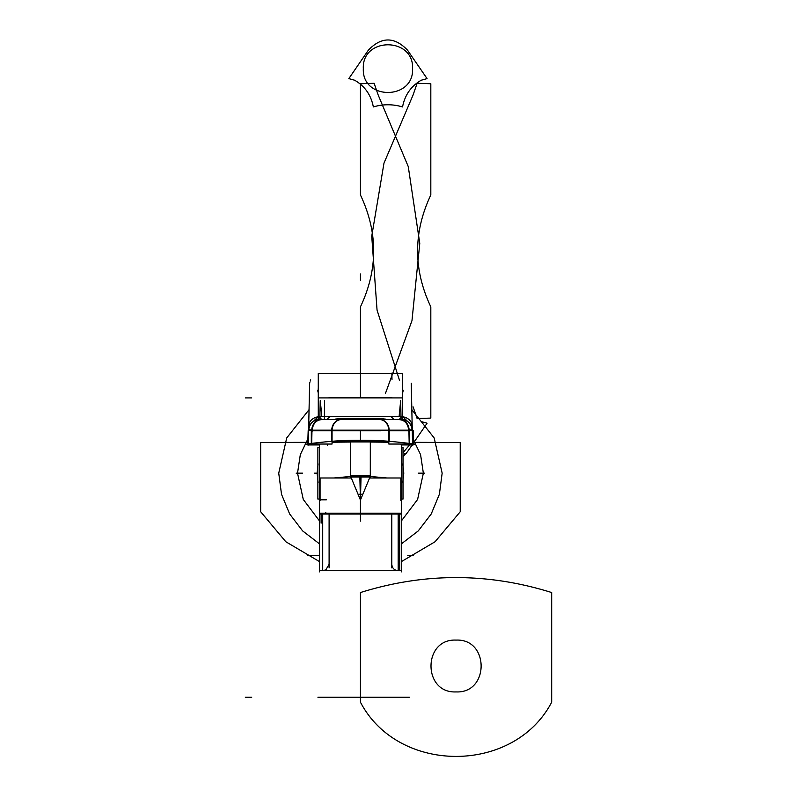 <?xml version="1.0" encoding="UTF-8"?>
<svg xmlns="http://www.w3.org/2000/svg" width="797" height="797" viewBox="0 0 797 797"><rect width="100%" height="100%" fill="white"/><g stroke="black" fill="none" stroke-linecap="round" stroke-linejoin="round"><path stroke-width="1.2" d="M319.507 571.877L319.507 444.039M319.507 511.744L319.507 499.071L319.507 511.744L319.507 499.071L317.873 499.071L317.873 447.266L317.873 499.071L319.507 499.071L317.873 499.071L319.507 499.071L319.507 511.744M319.507 447.266L319.507 444.945L319.507 447.266L319.507 444.945L319.507 447.266L317.873 447.266L319.507 447.266M401.379 444.945L401.379 447.266L401.379 444.945L401.379 447.266L403.013 447.266L401.379 447.266L403.013 447.266L403.013 499.071L401.379 499.071L401.379 511.724L401.379 499.071L403.013 499.071L401.379 499.071L403.013 499.071L401.379 499.071L401.379 511.724L401.379 499.071L403.013 499.071L401.379 499.071L403.013 499.071L403.013 447.266L401.379 447.316L403.013 447.316L401.379 447.266L401.379 444.945L413.185 444.945L413.185 430.639L412.288 430.639M391.785 567.902L391.785 513.188M403.013 499.022L401.379 499.022L403.013 499.022M319.507 499.022L317.873 499.022L319.507 499.022M401.379 571.877L401.379 444.039M306.247 444.188A373.524 373.524 0 0 1 414.639 444.188A373.524 373.524 0 0 0 306.247 444.188M385.33 419.053L335.517 419.053L335.866 419.581M401.13 419.581L319.756 419.581L401.13 419.581M321.599 419.581L327.786 419.571M391.536 417.21L394.176 419.571L399.566 419.581A11.188 9.225 90 0 1 408.771 430.001A11.188 9.225 90 0 0 399.566 419.581L401.09 419.361L399.686 419.581L401.09 419.361L401.05 418.266L401.09 419.361L401.05 418.266L401.09 419.361L399.566 419.581A11.188 9.225 90 0 1 408.771 430.001A11.188 9.225 90 0 0 399.566 419.581M319.886 416.692L320.225 400.692L319.886 416.692L320.225 400.692L319.886 416.692L320.225 400.692L321.52 412.687M318.172 416.801A11.188 9.703 -178.8 0 0 308.698 426.156A11.188 9.703 1.2 0 1 318.172 416.801A11.188 9.703 -178.8 0 0 308.698 426.156A11.188 9.703 1.2 0 1 318.172 416.801A11.188 9.703 -178.8 0 0 308.698 426.156L308.608 430.201L331.662 430.778L331.662 441.349L331.662 430.778L312.095 430.778L331.662 430.778L331.662 441.349C344.284 439.944 376.602 439.944 389.225 441.349L389.225 430.778L412.278 430.201L412.188 426.156A11.188 9.703 178.8 0 0 402.714 416.801A11.188 9.703 -1.2 0 1 412.188 426.156A11.188 9.703 178.8 0 0 402.714 416.801A11.188 9.703 -1.2 0 1 412.188 426.156A11.188 9.703 -1.2 0 0 402.714 416.801M318.272 416.383L318.272 373.534L402.624 373.534L402.624 416.383L402.624 373.534L402.624 416.383L402.624 373.534L318.272 373.534L402.624 373.534L318.272 373.534L318.272 416.383M324.399 416.692L324.518 400.702L324.399 416.692M403.262 390.291L402.624 392.931M399.108 416.692L400.662 400.692L401.001 416.692L400.662 400.692L401.001 416.692L400.662 400.692L399.108 416.692M396.976 416.492L401.937 416.492L399.098 419.571M318.172 416.383L402.714 416.383L402.714 419.571L385.071 419.571L402.714 419.571L402.714 416.383L318.172 416.383L318.172 419.571L335.816 419.571L335.517 419.053L335.816 419.581L318.172 419.571L318.172 416.383M324.339 419.581L324.439 416.692L324.279 419.581M319.836 418.246L319.806 419.361L319.836 418.246L319.806 419.361L321.321 419.581L319.806 419.361L319.836 418.246L319.806 419.361M400.473 419.421C407.725 419.899 411.66 423.725 412.268 430.898M402.714 416.642L412.188 425.917M402.714 419.481A11.188 11.078 -1.2 0 1 412.248 429.613A11.188 11.078 178.8 0 0 402.714 419.481A11.188 11.078 -1.2 0 1 412.248 429.613A11.188 11.078 178.8 0 0 402.714 419.481A11.188 11.078 -1.2 0 1 412.248 429.613M309.625 383.297L308.29 445.075M308.17 430.639L307.702 444.945L319.507 444.945M318.172 416.642L308.708 425.917M320.414 419.421C313.161 419.899 309.236 423.725 308.618 430.898M308.638 429.613A11.188 11.078 1.2 0 1 318.172 419.481A11.188 11.078 -178.8 0 0 308.638 429.613A11.188 11.078 1.2 0 1 318.172 419.481A11.188 11.078 -178.8 0 0 308.638 429.613A11.188 11.078 -178.8 0 1 318.172 419.481M312.006 430.001A11.188 9.225 -89.6 0 1 321.121 419.581A11.188 9.225 90.4 0 0 312.006 430.001A11.188 9.225 -89.6 0 1 321.161 419.581A11.188 9.225 90.4 0 0 312.006 430.001A11.188 9.225 90.4 0 1 321.161 419.581M321.709 419.601C315.652 420.139 312.414 424.074 311.986 431.426M321.829 419.601C315.771 420.109 312.534 424.044 312.115 431.386M312.115 430.001A11.188 9.225 -90 0 1 321.321 419.581A11.188 9.225 -90 0 0 312.115 430.001A11.188 9.225 -90 0 1 321.321 419.581A11.188 9.225 -90 0 0 312.115 430.001M332.06 431.386L332.07 431.386A11.188 9.225 -90 0 1 341.275 419.581M311.717 431.386A11.188 9.225 -90 0 1 320.932 419.581M380 419.581A11.188 9.225 90 0 1 389.215 430.161A11.188 9.225 -90 0 0 380 419.581A11.188 9.225 90 0 1 389.215 430.161A11.188 9.225 90 0 0 380 419.581M332.06 430.778L381.076 430.778M331.682 430.161A11.188 9.225 -90 0 1 340.887 419.581A11.188 9.225 90 0 0 331.682 430.161A11.188 9.225 -90 0 1 340.887 419.581A11.188 9.225 90 0 0 331.682 430.161M388.816 431.386L388.826 431.386A11.188 9.225 -90 0 0 379.611 419.581M409.17 431.386A11.188 9.225 -90 0 0 399.955 419.581M408.771 431.386C408.353 424.044 405.115 420.109 399.058 419.601L399.516 419.581M399.177 419.601C405.235 420.139 408.472 424.074 408.901 431.426M408.881 430.001A11.188 9.225 -90.4 0 0 399.765 419.581A11.188 9.225 89.6 0 1 408.881 430.001A11.188 9.225 -90.4 0 0 399.735 419.581A11.188 9.225 89.6 0 1 408.881 430.001A11.188 9.225 89.6 0 0 399.735 419.581M412.258 429.583A19.188 0.598 -1.2 0 0 412.248 429.563A19.188 0.598 -1.2 0 1 408.542 430.021L408.542 430.161M408.841 444.039L408.861 444.935A19.188 0.598 -1.2 0 0 412.587 444.507A19.188 0.598 -1.2 0 0 412.577 444.487M389.225 430.778L389.225 441.349L389.225 430.778L408.791 430.778L389.225 430.778L389.225 441.349L389.225 430.778L412.278 430.201L408.911 430.778L409.18 443.431L408.911 430.778L409.18 443.431L408.911 430.778L412.278 430.201L408.911 430.778L409.18 443.431M412.597 445.075L411.262 383.297M388.826 430.161L388.826 444.039L409.578 444.039L409.578 430.161L311.308 430.161L311.308 444.039L332.06 444.039L332.06 430.161M388.826 441.956L332.06 441.956M388.826 441.309L333.335 441.219M311.707 443.431L311.976 430.778L308.608 430.201L311.976 430.778L311.707 443.431L311.976 430.778L311.707 443.431L311.976 430.778L331.662 430.778M308.319 444.487A19.188 0.598 -178.8 0 0 308.309 444.507A19.188 0.598 -178.8 0 0 312.025 444.935L312.045 444.039M312.344 430.161L312.354 430.021A19.188 0.598 -178.8 0 1 308.628 429.583A19.188 0.598 -178.8 0 1 308.638 429.563M402.804 388.936L402.624 389.574M391.785 397.524L390.64 397.524M389.833 397.524L331.054 397.524M330.247 397.524L329.101 397.524M329.35 417.21L326.72 419.571M321.749 419.571L318.989 416.492L323.941 416.492M318.272 392.931L317.624 390.291M320.225 400.692L321.779 416.692L320.225 400.692M318.272 389.574L318.083 388.936M329.101 567.902L329.101 513.188M322.705 570.712L322.705 513.188L322.705 570.712M398.181 513.188L398.181 570.712M319.537 570.712L319.537 494.738L319.537 570.712L401.349 570.712L401.349 494.738L401.349 570.712L319.537 570.712M321.111 513.188L321.111 523.151M325.684 512.581C325.684 589.033 325.684 589.033 325.684 512.581M325.814 512.561C325.814 589.043 325.814 589.043 325.814 512.561M399.775 570.712L399.775 513.188M320.065 500.556L320.065 477.981L351.308 477.981M369.579 477.981L400.821 477.981L400.821 500.556M320.314 499.809L326.222 499.809M326.342 499.809L320.195 499.809M319.507 513.188L401.379 513.188M401.379 445.075L400.841 443.999M388.826 442.215L370.316 442.046M350.57 442.046L332.06 442.215M320.045 443.999L319.507 445.075M370.316 476.207L350.57 476.207L370.316 476.207L370.316 476.995L370.316 476.207L360.443 476.207L370.316 476.207L370.316 476.995L370.316 441.956L370.296 476.995L350.57 476.995L350.59 441.956L350.57 475.729M360.443 476.995L360.443 500.038L360.443 476.995L360.443 500.038L358.042 494.24L360.443 494.24L360.443 500.038L361.041 476.995M361.081 475.729L350.381 475.729M383.108 418.804L337.559 418.555L338.038 419.053M336.872 418.804L384.015 418.804M350.899 476.995L360.443 500.038L359.845 476.995M370.515 475.729L359.816 475.729M369.987 476.995L360.443 500.038L360.443 494.24L362.844 494.24L360.443 500.038L360.443 513.188M308.608 430.201L312.095 430.778M322.705 513.188L322.705 570.712L322.705 513.188M386.854 477.981L370.316 476.467M350.57 476.467L334.043 477.981M460.218 442.484L413.185 442.335L460.218 442.484L413.494 442.484L460.218 442.484L460.218 511.754L460.218 442.484M307.702 442.335L260.669 442.484L260.669 511.754L285.804 541.741L319.507 561.616L285.804 541.741L260.669 511.754L285.804 541.741L319.507 561.616L285.804 541.741L260.669 511.754L260.669 442.484L260.669 511.754L260.669 442.484L307.702 442.335M401.379 561.616L435.082 541.741L460.218 511.754L435.082 541.741L401.379 561.616L435.082 541.741L460.218 511.754L435.082 541.741L401.379 561.616M551.683 592.55C487.933 572.595 424.193 572.595 360.443 592.55L360.443 702.197C398.221 774.475 513.906 774.475 551.683 702.197L551.683 592.55C487.933 572.595 424.193 572.595 360.443 592.55L360.443 702.197C398.221 774.475 513.906 774.475 551.683 702.197L551.683 592.55C487.933 572.595 424.193 572.595 360.443 592.55L360.443 702.197C398.221 774.475 513.906 774.475 551.683 702.197L551.683 592.55C487.933 572.595 424.193 572.595 360.443 592.55L360.443 702.197C398.221 774.475 513.906 774.475 551.683 702.197L551.683 592.55M456.063 691.916C422.649 693.52 422.649 638.507 456.063 640.101C489.478 638.507 489.478 693.52 456.063 691.916C422.649 693.52 422.649 638.507 456.063 640.101C489.478 638.507 489.478 693.52 456.063 691.916C422.649 693.52 422.649 638.507 456.063 640.101C489.478 638.507 489.478 693.52 456.063 691.916C422.649 693.52 422.649 638.507 456.063 640.101C489.478 638.507 489.478 693.52 456.063 691.916M389.225 441.349C376.602 439.944 344.284 439.944 331.662 441.349C344.284 439.944 376.602 439.944 389.225 441.349M360.443 512.68L360.443 506.284L360.443 512.68M403.013 456.581L407.506 451.69L412.139 444.945L407.506 451.69L403.013 456.581M413.185 443.421L427.072 423.217L421.254 421.593L427.072 423.217L413.185 443.421M409.588 444.945L403.013 452.676L409.588 444.945M373.335 106.928C383.078 104.048 392.821 104.048 402.555 106.928C404.836 94.982 411.073 86.076 421.254 80.228L427.072 78.614L407.506 50.141C394.465 36.582 381.424 36.582 368.393 50.141L348.827 78.614L354.635 80.228C364.817 86.076 371.053 94.973 373.335 106.928C383.078 104.048 392.821 104.048 402.555 106.928C404.836 94.982 411.073 86.076 421.254 80.228L427.072 78.614L407.506 50.141C394.465 36.582 381.424 36.582 368.393 50.141L348.827 78.614L354.635 80.228C364.817 86.076 371.053 94.973 373.335 106.928M412.567 68.632C414.091 100.402 361.798 100.402 363.322 68.632C361.798 36.861 414.091 36.861 412.567 68.632C414.091 100.402 361.798 100.402 363.322 68.632C361.798 36.861 414.091 36.861 412.567 68.632M360.443 280.335L360.443 273.939L360.443 280.335M245.317 397.902L251.713 397.902L245.317 397.902M245.317 697.226L251.713 697.226L245.317 697.226M318.272 697.226L402.624 697.226L318.272 697.226M318.172 397.902L402.714 397.902L318.172 397.902M430.818 306.855C413.195 269.565 413.195 232.266 430.818 194.976L430.818 83.735L417.12 83.306L413.075 95.012L383.985 163.136L371.741 236.201L377.051 310.093L399.606 380.647L377.051 310.093L371.741 236.201L383.985 163.136L413.075 95.012L417.12 83.306L430.818 83.735L430.818 194.976C413.195 232.266 413.195 269.565 430.818 306.855L430.818 418.096L430.818 306.855M413.075 406.819L417.12 418.525L430.818 418.096L417.12 418.525L413.075 406.819M307.702 555.36L319.507 555.36M391.855 373.126L391.994 379.511M360.443 194.976C378.067 232.266 378.067 269.565 360.443 306.855L360.443 397.524L360.443 306.855C378.067 269.565 378.067 232.266 360.443 194.976L360.443 83.735L360.443 194.976M385.389 393.579L411.979 320.633L419.77 243.374L408.263 166.593L378.186 95.012L374.142 83.306L360.443 83.735L374.142 83.306L378.186 95.012L408.263 166.593L419.77 243.374L411.979 320.633L385.389 393.579M413.185 555.36L407.775 555.36M360.443 441.956L360.443 430.161M327.487 445.125L327.507 444.039M317.913 697.226L324.309 697.226M406.171 453.642L404.577 453.642M319.507 514.025L325.903 514.025M320.065 514.025L400.821 514.025M360.443 514.742L360.443 521.138M402.973 697.226L409.369 697.226M403.78 473.169L402.774 463.874L403.78 473.169L402.774 463.874L403.78 473.169L402.774 482.464L403.78 473.169L402.774 482.464L403.78 473.169L402.774 482.464L403.78 473.169L402.774 482.464L403.78 473.169L402.774 463.874L403.78 473.169M318.113 463.874L317.116 473.169L318.113 482.464L317.116 473.169L318.113 482.464L317.116 473.169L318.113 463.874M423.366 473.169L420.567 454.629L412.438 437.742L420.567 454.629L423.366 473.169L420.567 454.629L412.438 437.742L420.567 454.629L423.366 473.169L417.598 499.47L401.379 520.959L417.598 499.47L423.366 473.169L417.598 499.47L401.379 520.959L417.598 499.47L423.366 473.169L417.598 499.47L401.379 520.959L417.598 499.47L423.366 473.169L417.598 499.47L401.379 520.959L417.598 499.47L423.366 473.169L420.567 454.629L412.438 437.742L420.567 454.629L423.366 473.169L420.567 454.629L412.438 437.742L420.567 454.629L423.366 473.169M308.449 437.742L300.32 454.629L297.52 473.169L303.288 499.47L319.507 520.959L303.288 499.47L297.52 473.169L303.288 499.47L319.507 520.959L303.288 499.47L297.52 473.169L300.32 454.629L308.449 437.742L300.32 454.629L297.52 473.169L300.32 454.629L308.449 437.742L300.32 454.629L297.52 473.169L300.32 454.629L308.449 437.742L300.32 454.629L297.52 473.169L300.32 454.629L308.449 437.742M442.156 473.169L434.186 437.981L411.83 409.648L434.186 437.981L442.156 473.169L434.186 437.981L411.83 409.648L434.186 437.981L442.156 473.169L439.376 494.299L431.227 513.985L418.266 530.902L401.379 543.883L418.266 530.902L431.227 513.985L439.376 494.299L442.156 473.169L439.376 494.299L431.227 513.985L418.266 530.902L401.379 543.883L418.266 530.902L431.227 513.985L439.376 494.299L442.156 473.169M309.057 409.648L286.701 437.981L278.741 473.169L281.52 494.299L289.66 513.985L302.621 530.902L319.507 543.883L302.621 530.902L289.66 513.985L281.52 494.299L278.741 473.169L281.52 494.299L289.66 513.985L302.621 530.902L319.507 543.883L302.621 530.902L289.66 513.985L281.52 494.299L278.741 473.169L286.701 437.981L309.057 409.648L286.701 437.981L278.741 473.169L286.701 437.981L309.057 409.648M319.507 520.959L303.288 499.47L297.52 473.169L303.288 499.47L319.507 520.959L303.288 499.47L297.52 473.169L303.288 499.47L319.507 520.959M318.113 482.464L317.116 473.169L318.113 482.464M314.367 473.169L317.873 473.169L314.367 473.169M424.721 473.169L418.325 473.169L424.721 473.169M296.165 473.169L302.561 473.169L296.165 473.169M360.443 504.093L360.443 497.697L360.443 504.093M319.507 499.071L317.873 499.071L319.507 499.071M310.71 379.85L310.451 380.418M310.402 380.558L310.192 381.105M309.834 382.421L309.684 383.317M411.212 383.397L411.292 384.483M322.098 570.682L325.684 569.975M325.814 569.905L329.101 564.316M398.789 570.682C394.595 570.612 392.254 568.49 391.785 564.316M350.57 476.995L350.57 476.207L350.57 476.995"/></g></svg>
